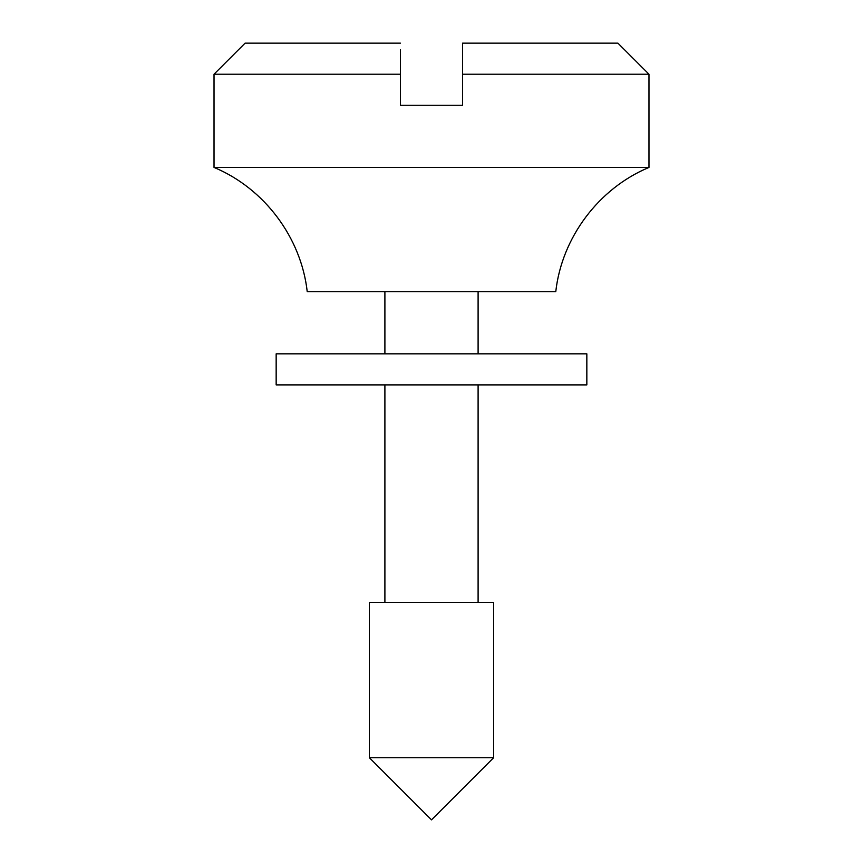 <?xml version="1.0" encoding="UTF-8"?>
<svg xmlns="http://www.w3.org/2000/svg" width="863" height="863" viewBox="0 0 863 863"><rect width="100%" height="100%" fill="white"/><g stroke="black" fill="none" stroke-linecap="round" stroke-linejoin="round"><path stroke-width="1.29" d="M276.16 353.83L586.84 353.83L586.84 384.898L276.16 384.898L276.16 353.83M369.364 757.714L493.636 757.714L493.636 602.374L369.364 602.374L369.364 757.714L431.5 819.85L493.636 757.714M648.976 167.422L214.024 167.422C264.305 188.361 301.209 237.573 307.228 291.694L555.772 291.694C561.791 237.573 598.695 188.361 648.976 167.422L648.976 74.218L462.568 74.218L462.568 43.15L617.908 43.15L648.976 74.218M400.432 49.364L400.432 105.286L462.568 105.286L462.568 74.218M400.432 74.218L214.024 74.218L214.024 167.422M214.024 74.218L245.092 43.15L400.432 43.15M384.898 602.374L384.898 384.898M384.898 353.83L384.898 291.694M478.102 602.374L478.102 384.898M478.102 353.83L478.102 291.694"/></g></svg>
